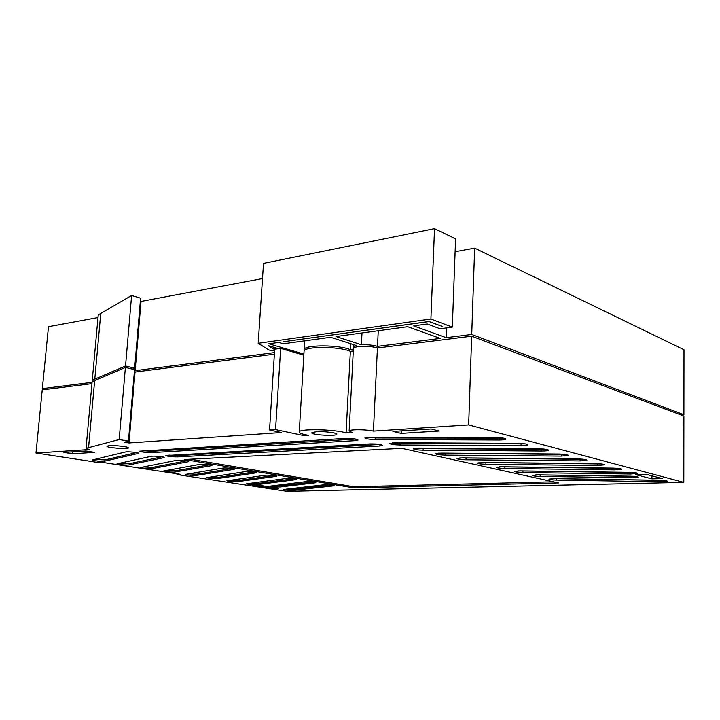 <?xml version="1.0" encoding="UTF-8"?>
<svg xmlns="http://www.w3.org/2000/svg" width="720" height="720" viewBox="0 0 720 720"><rect width="100%" height="100%" fill="white"/><g stroke="black" fill="none" stroke-linecap="round" stroke-linejoin="round"><path stroke-width="1.08" d="M91.962 383.652L42.237 389.862L36 453.006L96.066 462.177L99.9 461.979L180.837 474.39L176.994 474.534L287.001 491.337L683.811 482.364L468.666 424.908L373.428 431.1C366.462 429.345 349.29 429.273 349.137 430.974L352.161 432.477L346.086 432.873C335.223 429.282 299.421 428.544 299.277 431.865C298.998 433.044 302.067 434.196 308.484 435.312L303.975 435.609L275.553 429.588L269.541 430.02L281.475 432.522L129.024 442.962L124.47 442.17L128.457 441.126L119.178 439.506L86.058 448.335L89.361 449.541L36 453.006M128.457 441.126L134.541 369.585L125.406 367.416L92.142 381.672M274.383 354.168L134.325 372.15M303.831 355.176L280.665 348.39L274.698 349.191L269.541 430.02M353.286 350.991L350.352 351.36C339.696 346.311 304.317 346.185 304.074 351.126L304.038 351.702M683.811 482.364L683.901 416.034L471.672 336.204L377.433 347.976C370.593 345.555 353.619 345.915 353.421 348.453L353.403 348.786M296.037 479.655L296.721 479.448C294.597 478.674 290.925 478.368 285.705 478.53L246.429 483.786C248.508 484.488 251.973 484.776 256.815 484.65L296.037 479.655L296.073 479.124M315.135 482.823L315.846 482.616C313.803 481.878 310.221 481.581 305.091 481.734L270.099 486.108C272.106 486.792 275.517 487.071 280.323 486.945L315.135 482.823L315.162 482.292M333.504 485.865L334.251 485.667C332.289 484.956 328.788 484.677 323.748 484.821L283.428 489.501C285.354 490.14 288.666 490.41 293.355 490.302L333.504 485.865L333.54 485.343M370.521 437.139L364.887 437.877C365.589 438.804 369.162 439.362 375.606 439.542L499.077 440.001C503.127 439.983 505.413 439.686 505.944 439.119C505.404 438.201 501.939 437.67 495.531 437.508L370.521 437.139M395.379 442.746L389.727 443.448C390.384 444.312 393.813 444.834 400.005 445.005L521.01 445.671C525.051 445.653 527.337 445.374 527.868 444.825C527.364 443.979 524.025 443.475 517.869 443.322L395.379 442.746M418.941 448.056L413.271 448.722C413.883 449.532 417.177 450.018 423.144 450.189L541.764 451.026C545.796 451.017 548.082 450.756 548.604 450.225C548.118 449.442 544.914 448.974 538.992 448.821L418.941 448.056M441.288 453.087L435.609 453.735C436.185 454.482 439.353 454.941 445.113 455.112L561.429 456.111L568.242 455.346C567.792 454.608 564.705 454.167 558.981 454.023L441.288 453.087M462.519 457.875L456.84 458.487C457.38 459.198 460.431 459.63 465.993 459.783L580.086 460.926L586.872 460.206C586.44 459.513 583.47 459.099 577.944 458.955L462.519 457.875M482.724 462.429L477.036 463.014C477.558 463.671 480.501 464.085 485.865 464.238L597.825 465.507L604.575 464.814C604.161 464.175 601.29 463.788 595.953 463.644L482.724 462.429M501.957 466.758L496.287 467.325C496.773 467.946 499.617 468.324 504.81 468.477L614.691 469.863L621.405 469.206C621.018 468.612 618.237 468.243 613.071 468.099L501.957 466.758M520.308 470.898L514.638 471.429C515.106 472.014 517.851 472.383 522.882 472.527L630.765 474.012L637.434 473.391C637.065 472.824 634.374 472.482 629.37 472.338L520.308 470.898M537.822 474.84L532.161 475.353C532.611 475.902 535.266 476.244 540.144 476.397L631.845 477.756L638.343 477.18C637.974 476.649 635.364 476.316 630.504 476.172L537.822 474.84M554.553 478.611L548.919 479.097C549.342 479.619 551.916 479.943 556.65 480.087L660.717 481.752L667.305 481.194C666.963 480.69 664.434 480.375 659.727 480.24L554.553 478.611M355.05 440.658L358.038 440.019C356.526 438.867 352.125 438.336 344.835 438.426L139.842 451.161C141.642 452.115 145.71 452.592 152.046 452.592L355.05 440.658L355.131 439.083L355.662 439.047M379.656 446.013L382.698 445.401C381.276 444.33 377.028 443.826 369.972 443.907L165.816 455.544C167.508 456.444 171.441 456.894 177.597 456.894L379.656 446.013L380.205 444.456M138.168 453.483L138.582 453.294C139.356 452.511 127.467 451.377 125.253 452.025L92.331 459.963C91.674 460.647 102.825 461.682 104.778 461.133L138.168 453.483L138.213 452.979M163.719 457.722L164.169 457.524C164.907 456.777 153.522 455.715 151.236 456.318L117.072 463.797C116.442 464.436 127.161 465.417 129.177 464.904L163.719 457.722L163.755 457.2M188.163 461.772L188.649 461.574C189.36 460.863 178.434 459.864 176.094 460.422L140.814 467.46C140.211 468.081 150.516 469.008 152.586 468.531L188.163 461.772L188.199 461.25M211.563 465.651L212.103 465.444C212.778 464.778 202.275 463.833 199.881 464.355L163.62 470.988C163.035 471.582 172.953 472.455 175.077 472.005L211.563 465.651L211.599 465.12M234 469.368L234.567 469.17C235.215 468.522 225.117 467.631 222.687 468.117L185.526 474.372C187.893 475.191 191.61 475.515 196.704 475.353L234 469.368L234.036 468.837M255.519 472.941L256.131 472.734C256.752 472.122 247.023 471.276 244.548 471.735L206.604 477.63C208.863 478.413 212.499 478.719 217.503 478.566L255.519 472.941L255.555 472.401M276.183 476.361L276.831 476.163C274.617 475.335 270.846 475.02 265.536 475.2L226.89 480.762C229.059 481.509 232.605 481.806 237.528 481.662L276.183 476.361L276.219 475.83M558.558 482.922L401.832 448.344L184.32 459.513L353.763 487.854L558.558 482.922M646.245 474.318L635.589 474.615L651.951 478.854L662.436 478.593L646.245 474.318M109.341 445.653L106.992 446.175C105.804 447.66 128.151 449.469 128.385 447.912C129.447 446.868 115.263 445.167 109.341 445.653M94.689 452.385L86.04 450.999L63.837 452.412L72.468 453.762L94.689 452.385M316.152 431.739L311.868 432.72C310.32 434.871 336.321 436.509 336.78 434.286C337.977 432.882 323.892 431.127 316.152 431.739M392.886 431.415L401.139 433.377L439.254 431.01L431.136 428.976L392.886 431.415M272.322 488.403L278.55 488.25L258.606 485.172L252.36 485.343L272.322 488.403L272.394 487.296M129.024 442.962L135.027 372.312M119.178 439.506L125.406 367.416M88.551 447.804L94.653 380.655M176.994 474.534L177.048 473.805M468.666 424.908L471.672 336.204M373.428 431.1L377.433 347.976M346.086 432.873L350.352 351.36M303.975 435.609L304.047 434.412M275.553 429.588L280.665 348.39M72.468 453.762L72.648 451.845M401.139 433.377L401.247 430.884M651.951 478.854L651.969 475.83M190.242 459.207L353.826 486.756L553.446 481.797M353.826 486.756L353.763 487.854M229.545 480.294L237.6 480.573L274.212 475.488M209.169 477.153L217.584 477.459L253.62 472.05M187.992 473.877L196.785 474.219L232.155 468.468M165.987 470.475L175.167 470.853L209.781 464.742M143.1 466.929L152.685 467.352L186.435 460.863M119.259 463.239L129.276 463.707L162.045 456.804M94.419 459.396L104.886 459.909L136.557 452.565M168.984 455.112L177.705 455.589L379.728 444.483M142.929 450.72L152.154 451.251L355.131 439.083M552.699 478.611L663.444 480.402M535.725 474.849L634.743 476.379M518.004 470.916L634.032 472.581M499.473 466.794L618.201 468.378M480.06 462.465L601.551 463.968M459.72 457.929L584.019 459.333M438.354 453.159L565.542 454.446M415.89 448.137L423.207 448.677L546.039 449.307M392.238 442.845L400.077 443.457L525.447 443.88M367.29 437.256L375.687 437.949L503.649 438.138M286.38 489.069L293.418 489.267L331.326 485.019M272.952 485.658L280.386 485.883L313.029 481.959M249.183 483.327L256.887 483.579L294.003 478.782M353.952 347.841L353.484 346.824L356.076 345.411L330.633 337.275L283.275 343.782L278.712 342.414L268.893 343.782L303.894 354.087M304.353 350.64L304.164 349.542C304.407 344.574 339.786 344.682 350.433 349.758L353.376 349.389M335.979 336.537L361.404 344.745C367.641 344.556 373.005 345.087 377.505 346.347L440.289 338.427L407.664 326.691L335.979 336.537M429.093 321.489L283.527 341.721L429.039 321.57L442.125 326.376L429.093 321.489M680.931 414.918L683.91 414.729L471.726 334.458L446.175 337.68L413.64 325.872L427.266 324L440.073 328.752L452.331 327.123L430.893 319.014L258.201 343.278L268.776 349.92L271.647 350.757L274.617 350.559M274.482 352.611L134.442 370.764M132.48 369.099L134.658 368.181L125.532 366.003L92.277 380.196L92.907 380.997M92.079 382.347L42.354 388.62L46.08 389.385M135.207 372.294L134.325 372.087M278.568 348.669L268.254 345.663L273.537 349.029L278.289 348.705M362.664 346.311L370.881 346.689M262.503 278.559L140.319 301.581M452.331 327.123L455.589 238.887L434.529 228.663L263.511 263.385L258.201 343.278M683.91 414.729L684 349.731L474.651 248.139L455.112 251.739M97.992 317.565L48.474 326.691L42.354 388.62M134.658 368.181L140.607 298.197L131.625 295.488L98.226 314.937M141.003 301.788L135.135 370.926M434.529 228.663L430.893 319.014M446.544 327.888L446.175 337.68M474.651 248.139L471.726 334.458M100.755 313.542L94.77 379.332M131.625 295.488L125.532 366.003M350.748 343.71L350.433 349.758M362.007 332.964L361.404 344.745M378.252 330.732L377.505 346.347M273.537 349.029L273.654 347.238M237.6 480.573L237.528 481.662M217.584 477.459L217.503 478.566M196.785 474.219L196.704 475.353M175.167 470.853L175.077 472.005M152.685 467.352L152.586 468.531M129.276 463.707L129.177 464.904M104.886 459.909L104.778 461.133M177.705 455.589L177.597 456.894M152.154 451.251L152.046 452.592M556.677 478.809L556.65 480.087M660.726 480.42L660.717 481.752M540.18 475.083L540.144 476.397M631.854 476.406L631.845 477.756M522.918 471.186L522.882 472.527M630.774 472.626L630.765 474.012M504.855 467.109L504.81 468.477M614.709 468.441L614.691 469.863M485.91 462.834L485.865 464.238M597.843 464.049L597.825 465.507M466.038 458.352L465.993 459.783M580.113 459.441L580.086 460.926M445.167 453.636L445.113 455.112M561.456 454.581L561.429 456.111M423.207 448.677L423.144 450.189M541.8 449.46L541.764 451.026M400.077 443.457L400.005 445.005M521.055 444.06L521.01 445.671M375.687 437.949L375.606 439.542M499.122 438.354L499.077 440.001M293.418 489.267L293.355 490.302M280.386 485.883L280.323 486.945M256.887 483.579L256.815 484.65M86.058 448.335L92.151 381.51M349.137 430.974L353.421 348.453M299.277 431.865L304.074 351.126M98.253 314.73L92.277 380.196M353.601 344.619L353.484 346.824M304.686 340.839L304.164 349.542"/></g></svg>
